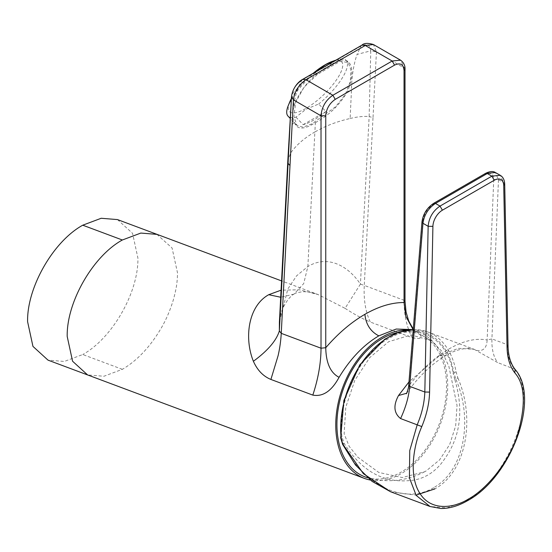 <?xml version="1.0" encoding="UTF-8"?>
<svg xmlns="http://www.w3.org/2000/svg" width="552" height="552" viewBox="0 0 552 552"><rect width="100%" height="100%" fill="white"/><g stroke="black" fill="none" stroke-linecap="round" stroke-linejoin="round"><path stroke-width="0.41" stroke-dasharray="2.76 2.07" d="M390.643 491.77L416.008 495.144M467.62 500.643L466.357 500.671L446.996 507.902L430.063 506.501M413.234 329.551A81.344 54.406 -69.5 0 1 427.524 331.876L474.12 349.292L458.36 348.34L439.44 355.729L408.977 381.915M457.891 378.017C475.168 417.416 467.151 470.973 434.886 488.906A1.677 0.966 60 0 1 433.706 487.664C465.315 470.104 472.905 417.553 455.724 378.865L457.891 378.017L456.104 371.951A81.344 54.406 -69.5 0 0 427.524 331.876L413.234 329.482M474.12 349.292L497.607 362.547C493.516 356.978 491.618 349.099 491.915 338.907L507.04 344.558L503.714 182.677L500.229 175.308M466.357 500.671C510.496 477.342 539.497 395.908 514.236 368.757C509.613 362.74 507.212 354.674 507.04 344.558L508.033 345.931M476.645 350.423C483.255 351.472 486.754 348.001 487.133 340.011L491.915 338.907L498.477 179.676L495.323 172.507M485.587 173.356L484.897 174.701C490.528 172.031 493.481 173.652 493.743 179.559L498.477 179.676L503.714 182.677L504.7 184.044M515.085 369.405L497.607 362.547M433.706 487.664C402.587 506.315 360.642 482.365 343.151 443.863L341.191 437.246A79.667 53.282 110.5 0 1 388.097 337.934A79.667 53.282 110.5 0 1 453.758 372.262L455.724 378.865L454.765 379.424C463.894 409.97 460.534 436.453 444.684 458.864L443.96 459.857C439.606 466.233 434.286 471.27 428.007 474.975C421.673 478.556 414.952 480.468 407.845 480.709L406.707 480.785C381.397 482.144 360.532 469.648 344.11 443.311L341.95 436.811C337.458 400.166 359.718 354.322 388.228 338.873C416.47 321.561 447.299 336.748 452.999 372.697L456.104 371.951M406.555 393.286L409.618 384.765L408.694 385.406M484.897 174.701L433.092 204.613C427.379 208.49 424.012 213.762 422.97 220.42L421.997 221.704M454.765 379.424L452.999 372.697M426.185 470.897L424.612 471.767L402.173 477.542L378.776 472.436L357.813 457.187L349.195 446.34L344.131 433.851L345.8 407.086L354.763 380.445L369.723 357.606L388.629 341.709L411.15 334.898L431.347 340.701L441.807 351.224L448.831 366.162L457.035 405.451L455.683 425.806L449.728 444.422L439.64 459.844L426.185 470.897M424.612 471.767C406.327 481.158 387.276 483.124 367.459 477.687A76.362 51.074 110.5 0 0 401.104 472.16A76.362 51.074 110.5 0 0 445.505 400.152A76.362 51.074 110.5 0 0 420.859 334.809A76.362 51.074 110.5 0 0 397.93 332.449M370.337 480.033A77.991 52.164 110.5 0 0 401.304 473.582A77.991 52.164 110.5 0 0 446.906 398.137A77.991 52.164 110.5 0 0 419.037 332.283A77.991 52.164 110.5 0 0 407.086 330.041M156.83 234.29L172.079 247.993L177.502 272.826C177.392 283.424 175.971 290.166 173.307 299.977C170.113 310.424 166.124 319.712 161.363 327.853C150.344 346.684 137.345 360.511 122.351 369.329L103.921 376.25L87.609 374.939M122.351 369.329L82.752 354.529L64.294 361.457L48.01 360.139M290.89 107.937L291.518 96.593C292.256 93.371 294.326 90.728 297.728 88.658L301.73 80.288L361.029 46.051C366.914 43.173 370.157 44.767 370.772 50.832L357.027 54.42C353.466 65.15 351.61 77.142 351.465 90.404L350.127 118.494C337.134 121.447 325.383 125.946 314.868 131.997L307.857 266.54L303.697 283.604L294.023 294.119C292.795 294.506 290.711 296.417 287.764 299.86L284.225 305.504C281.216 311.528 279.609 317.014 279.409 321.975L287.84 288.972L296.583 275.841L307.857 266.54C327.198 254.851 347.608 265.07 360.421 284.121L345.069 308.347L318.118 294.561L299.37 289.779L281.065 290.173M345.069 308.347C354.391 314.364 362.802 318.932 370.316 322.051C365.562 312.066 363.554 299.853 364.279 285.412L404.036 300.274C404.092 308.237 404.782 315.04 406.106 320.684C407.714 327.619 409.756 333.291 412.227 337.714L370.316 322.051M411.571 329.544L417.346 332.132C423.846 337.852 422.142 339.715 412.227 337.714M413.041 329.489L415.166 331.069L419.037 332.283M117.486 219.586L132.556 233.33L137.903 258.019C138.676 291.87 112.518 338.141 82.752 354.529M360.421 284.121L364.279 285.412L373.014 117.638L369.15 116.534L360.421 284.121M350.127 118.494C357.227 116.762 363.568 116.113 369.15 116.534L370.772 50.832L376.443 51.929L373.4 44.505M315.358 122.647C328.675 115.616 339.418 105.232 347.574 91.494C357.482 65.785 349.375 51.384 330.02 65.578C308.195 75.162 286.536 106.743 294.354 122.22C296.81 129.83 303.807 129.975 315.358 122.647L314.868 131.997C304.552 137.89 296.534 144.796 290.828 152.731L287.847 160.308M317.331 74.472L304.069 87.168L295.713 102.182L293.899 116.375L296.9 125.387L302.91 127.153L312.018 123.814L335.595 106.743L345.241 94.509L350.347 81.372L350.893 69.759L348.133 62.479L340.087 61.334L317.331 74.472L315.496 72.553L317.007 71.077M413.269 329.068L415.166 331.069L417.346 332.132M405.016 301.302L404.036 300.274L404.036 67.861L376.443 51.929L373.014 117.638M297.728 88.658C294.175 99.312 292.318 111.311 292.167 124.635L290.828 152.731M361.891 45.16L361.029 46.051L357.027 54.42M295.948 117.141L303.158 124.662A40.255 12.841 136.2 0 0 325.908 111.532L318.697 104.004L306.056 109.248L295.948 117.141A40.255 12.841 -43.8 0 1 288.027 116.127M291.325 99.546A40.255 12.841 -43.8 0 1 315.496 72.553M340.087 61.334L338.252 59.416A40.255 12.841 -43.8 0 1 346.166 60.43A40.255 12.841 -43.8 0 1 318.697 104.004M332.028 61.507A36.059 11.502 -43.8 0 1 339.342 75.238A36.059 11.502 -43.8 0 1 305.96 108.406A36.059 11.502 -43.8 0 1 289.717 102.044M335.989 60.113L338.252 59.416M303.158 124.662L325.908 111.532M291.373 98.56A36.059 11.502 -43.8 0 1 313.143 73.306M493.743 179.559L487.133 340.011C475.948 337.858 463.307 340.798 449.211 348.823C435.1 357.082 421.901 369.06 409.618 384.765L422.97 220.42M433.092 204.613L433.775 203.267M439.44 355.729L445.768 355.578L449.211 348.823M341.95 436.811L341.191 437.246L341.164 438.309M344.11 443.311L342.944 444.381M294.023 294.119L280.699 297.238M347.574 91.494L351.465 90.404M294.354 122.22L292.167 124.635M405.016 69.235L400.559 60.182M330.02 65.578L331.379 63.169M301.73 80.288L302.613 79.384M474.113 349.292L467.903 348.305C460.278 348.816 452.902 351.238 445.761 355.578C432.023 363.63 419.113 375.988 407.038 392.651M431.347 340.708L420.859 334.809M294.05 294.106C294.582 293.333 297.245 292.567 302.034 291.822C303.145 291.801 307.719 291.014 318.118 294.561L281.548 280.899M348.133 62.479L346.166 60.43M296.9 125.387L290.041 118.225"/><path stroke-width="0.83" d="M413.234 329.482L398.979 332.076L384.792 339.169L359.8 364.824L343.875 400.462L340.688 437.86L342.944 444.381L363.382 473.692L390.561 491.742L430.029 506.494L416.167 495.385L409.418 477.811L409.743 450.604L417.208 424.778C421.866 413.758 424.405 402.836 424.826 392.023L428.152 226.299C428.973 217.667 432.927 210.926 440.02 206.089L435.459 203.433C428.324 208.276 424.157 214.894 422.956 223.277L409.701 386.372L424.826 392.023L429.58 392.092L432.906 226.368A13.42 7.749 -60 0 1 442.393 210.195L494.24 180.262L491.866 176.157L487.264 173.521L435.459 203.433L433.782 203.26L485.587 173.356L495.434 172.562C493.102 170.989 489.824 171.251 485.587 173.356M416.008 495.144L434.886 488.906M508.026 345.931C508.323 355.999 510.676 363.823 515.085 369.405L514.83 372.862C525.456 384.854 526.063 406.451 516.658 437.639C506.129 466.951 484.111 490.659 468.317 499.105L467.62 500.643C458.339 505.991 449.404 508.606 440.806 508.495L430.029 506.494M408.977 381.915L398.537 395.522C393.155 405.437 393.831 413.124 400.579 418.568C405.803 407.279 408.846 396.55 409.701 386.372L408.694 385.406C408.935 387.442 406.224 394.618 406.327 393.707L407.038 392.665M495.434 172.562L500.229 175.308L491.866 176.157L440.02 206.089L442.393 210.195M468.317 499.105C452.516 508.903 430.505 510.614 419.968 493.46C408.915 476.949 412.827 447.017 421.797 426.572L400.579 418.568M398.537 395.522L406.555 393.286M408.694 385.406L421.997 221.704L422.956 223.277L428.152 226.299L432.906 226.368M397.93 332.449A76.362 51.074 110.5 0 0 382.35 338.521A76.362 51.074 110.5 0 0 337.486 414.248A76.362 51.074 110.5 0 0 367.459 477.687L367.57 477.721M407.086 330.041A77.991 52.164 110.5 0 0 382.15 337.093A77.991 52.164 110.5 0 0 336.547 412.544A77.991 52.164 110.5 0 0 364.423 478.398A77.991 52.164 110.5 0 0 370.337 480.033M339.066 377.327C330.469 372.855 326.032 362.988 325.756 347.719C338.072 333.463 351.113 322.333 364.893 314.323C365.907 324.397 370.544 331.573 378.817 335.851C363.692 344.772 350.444 358.593 339.066 377.327C331.655 391.037 322.906 396.964 312.818 395.108L270.901 379.445C263.228 376.305 257.391 370.254 253.389 361.277C243.977 338.01 248.207 305.987 268.734 294.706L281.065 290.173M364.423 478.398L87.609 374.939L72.567 361.222L67.206 336.506C66.447 302.392 92.888 256.121 122.351 239.996L82.752 225.195L101.202 218.268L117.486 219.586L157.092 234.386L140.843 233.068L122.351 239.996M87.609 374.939L48.01 360.139L32.947 346.394L27.6 321.706C26.827 287.847 52.978 241.59 82.752 225.195M378.817 335.851L396.232 329.04L411.571 329.544M287.847 160.308L279.409 321.988L279.353 330.924L281.251 333.346L321.016 348.202L321.016 115.796C321.719 107.074 325.673 100.222 332.87 95.255L335.243 99.36C329.482 103.341 326.315 108.82 325.756 115.796L325.756 347.719L321.016 348.202C320.981 362.981 318.249 378.617 312.818 395.108M301.73 80.288C295.906 84.159 292.505 89.596 291.518 96.593L293.422 99.864L281.251 333.346C280.789 341.212 279.733 348.678 278.084 355.729L270.901 379.445M289.993 165.572L288.082 163.337L279.353 330.924C276.393 340.598 267.741 350.713 253.389 361.277M413.269 329.068L408.708 320.967L406.079 312.046L405.016 301.302L404.036 302.53L405.782 316.186L413.041 329.489M335.243 99.36L394.549 65.122L392.175 61.017L400.559 60.182L373.456 44.533L365.265 45.478L305.967 79.716C298.722 84.677 294.54 91.39 293.422 99.864L321.016 115.796L325.756 115.796M291.518 96.593L291.456 97C292.684 86.926 299.536 80.909 302.62 79.384L305.967 79.716L332.87 95.255L392.175 61.017L365.265 45.478L361.912 45.147L302.62 79.384M291.456 97L288.082 163.337L287.833 160.453M394.549 65.122C400.31 62.445 403.477 64.273 404.036 70.601L404.036 302.53C391.72 302.489 378.679 306.422 364.893 314.323M290.041 118.225L288.027 116.127A40.255 12.841 -43.8 0 1 288.303 105.494A40.255 12.841 -43.8 0 1 291.325 99.546M313.143 73.306A36.059 11.502 -43.8 0 1 325.066 64.832A36.059 11.502 -43.8 0 1 332.028 61.507L335.989 60.113M317.007 71.077L325.604 64.66L334.105 60.761M288.303 105.494L289.717 102.044A36.059 11.502 -43.8 0 1 291.373 98.56M341.164 438.309A81.344 54.406 -69.5 0 1 389.056 336.899A81.344 54.406 -69.5 0 1 413.234 329.551M514.83 372.862C509.903 366.514 507.309 358.02 507.046 347.374L508.033 345.931L504.707 184.044L503.721 185.486A13.42 7.749 120 0 0 494.24 180.262M507.046 347.374L503.721 185.486M421.797 426.572C426.731 414.538 429.318 403.05 429.58 392.092M343.151 443.863L342.944 444.381M280.699 297.238L268.734 294.706M404.036 70.601L405.016 69.235C405.196 65.495 403.712 62.479 400.559 60.182M500.229 175.308C503.003 176.909 504.493 179.821 504.7 184.044M515.085 369.405C540.581 397.957 511.387 477.114 467.62 500.643M433.775 203.267C427.089 207.718 423.163 213.865 421.997 221.704M390.561 491.742L372.055 481.372L355.495 464.998L342.613 444.374L340.688 437.86M281.548 280.899L157.092 234.386M373.456 44.533C367.915 42.842 364.065 43.049 361.905 45.154M290.89 107.937L287.833 160.501M405.016 301.302L405.016 69.235"/></g></svg>
